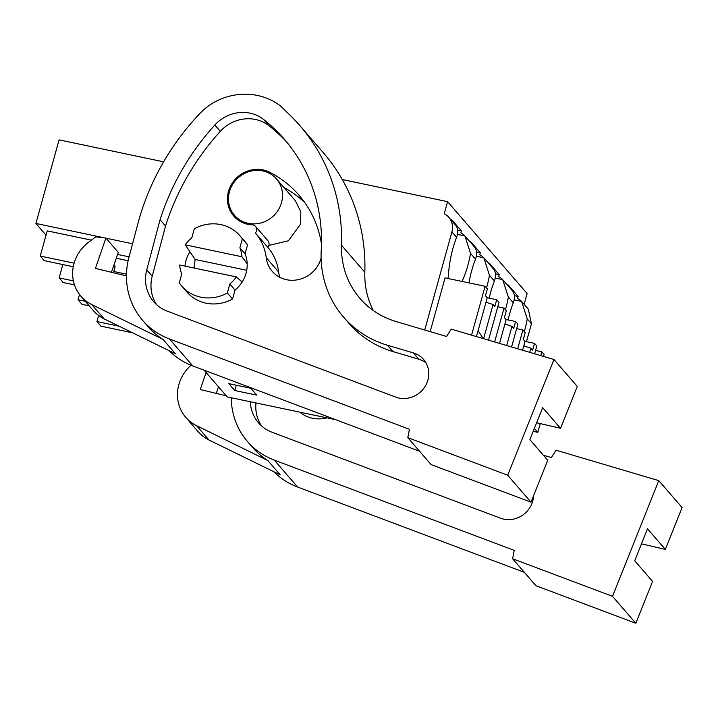 <?xml version="1.0" encoding="UTF-8"?>
<svg xmlns="http://www.w3.org/2000/svg" width="718" height="718" viewBox="0 0 718 718"><rect width="100%" height="100%" fill="white"/><g stroke="black" fill="none" stroke-linecap="round" stroke-linejoin="round"><path stroke-width="1.08" d="M204.109 370.192L227.229 396.901L335.647 419.68M342.271 179.536L447.592 201.659L527.111 293.536L524.122 304.324M528.349 309.216L531.437 323.764L526.473 341.678M256.838 395.151L250.878 388.276L228.854 383.645L234.813 390.52L256.838 395.151M486.544 287.945A38.736 11.192 101.9 0 0 489.452 275.254L483.797 257.771A17.097 15.984 139.1 0 0 479.759 254.791L480.315 252.772L470.389 241.311L470.2 242.02M505.445 309.781A38.736 11.192 101.9 0 0 508.353 297.09L502.699 279.607A17.097 15.984 139.1 0 0 498.651 276.627L499.216 274.617L489.29 263.147L489.093 263.856M524.346 331.617A38.736 11.192 101.9 0 0 527.254 318.927L521.6 301.452A17.097 15.984 139.1 0 0 517.552 298.464L518.118 296.453L508.191 284.983L507.994 285.692M447.592 201.659L444.236 213.758A17.097 15.984 139.1 0 1 448.831 217.339A17.097 15.984 139.1 0 1 451.918 231.887L456.603 237.299C458.56 231.896 458.021 227.624 454.979 224.474M462.024 281.429A38.736 11.192 101.9 0 0 470.55 253.418L464.905 235.935A17.097 15.984 139.1 0 0 460.857 232.955L461.414 230.936L451.496 219.475L451.299 220.184M234.813 390.52L236.285 385.207M518.118 296.453L514.375 295.663M521.6 301.452L514.178 299.891M508.353 297.09L513.298 302.808C515.264 297.405 514.725 293.132 511.683 289.982M98.617 315.516L96.939 321.574L100.906 326.16L132.633 332.82M96.939 321.574L119.179 326.241M513.298 302.808A38.736 11.192 101.9 0 0 508.093 319.95M430.154 331.626L445.061 277.866L485.108 286.285L471.564 335.126M447.852 278.449L448.418 276.412A38.736 11.192 101.9 0 1 456.603 237.299M424.706 330.02L451.918 231.887M276.511 178.953A27.787 25.974 139.1 0 1 281.537 202.602A27.787 25.974 139.1 0 1 260.984 222.921A27.787 25.974 139.1 0 1 234.499 215.31A27.787 25.974 139.1 0 1 229.473 191.661A27.787 25.974 139.1 0 1 250.026 171.342A27.787 25.974 139.1 0 1 276.511 178.953L295.358 200.726L300.815 211.756L300.384 224.375L288.394 240.79L268.837 245.421M461.414 230.936L457.68 230.155M464.905 235.935L457.474 234.373M242.128 282.03L236.339 276.906A32.059 29.976 139.1 0 1 229.814 284.068L235.019 290.081L232.551 298.984A38.467 35.972 139.1 0 1 186.94 292.073L181.735 286.06A38.467 35.972 139.1 0 1 179.294 282.874L181.762 273.971A32.059 29.976 139.1 0 1 179.706 265.014L236.339 276.906M185.298 244.856L241.93 256.757A32.059 29.976 139.1 0 0 239.875 247.791L242.343 238.888A38.467 35.972 139.1 0 0 239.902 235.71A38.467 35.972 139.1 0 0 194.291 228.791L191.823 237.694A32.059 29.976 139.1 0 0 185.298 244.856L195.108 259.458L194.084 268.029M241.93 256.757L247.189 263.802M473.88 246.31C476.923 249.46 477.461 253.732 475.504 259.135A38.736 11.192 101.9 0 0 468.971 282.892M129.078 256.847L117.599 254.432M132.552 243.761L106.04 238.196M104.577 237.882L35.9 223.46L46.033 235.172M73.263 266.755L44.211 260.643L40.244 256.066L47.226 230.873L91.374 240.144M163.614 161.828L59.082 139.866L35.9 223.46M239.902 235.71L245.116 241.724A38.467 35.972 139.1 0 1 247.548 244.91L245.08 253.813A32.059 29.976 139.1 0 1 246.059 273.208A32.059 29.976 139.1 0 1 235.019 290.09M239.875 247.791L245.08 253.813M40.244 256.066L74.116 263.174M229.814 284.068L227.346 292.971A38.467 35.972 139.1 0 1 181.735 286.06M227.346 292.971L232.551 298.984M242.343 238.888L247.548 244.91M495.276 278.054L502.699 279.607M499.216 274.617L495.474 273.827M489.191 298.114A38.736 11.192 101.9 0 1 494.406 280.971C496.362 275.568 495.824 271.296 492.781 268.146M79.501 294.47L78.038 299.738L82.014 304.324L89.229 305.841M78.038 299.738L85.263 301.255M476.375 256.218L483.797 257.771M480.315 252.772L476.581 251.991M126.476 274.168L113.83 271.512M128.136 260.706L116.289 258.211M113.48 272.777L115.149 266.755L113.857 265.265M62.843 264.556L59.145 277.902L63.112 282.488L74.457 284.866M59.145 277.902L73.38 280.891M524.391 572.363L297.629 487.055A74.798 69.933 139.1 0 1 273.863 471.735M512.634 558.775L612.499 596.326L635.816 623.26L535.951 585.717L512.634 558.775L514.241 550.374L274.312 460.112A74.798 69.933 139.1 0 1 247.459 441.471A74.798 69.933 139.1 0 1 231.268 397.754M185.782 417.391A38.467 35.972 139.1 0 0 196.552 425.666L267.814 460.516L280.217 474.849L208.947 439.99A38.467 35.972 139.1 0 1 198.186 431.715L185.782 417.391A38.467 35.972 139.1 0 1 191.06 365.256M267.814 460.516A74.798 69.933 139.1 0 1 252.916 447.781L247.459 441.471M261.46 425.828A37.883 35.415 139.1 0 1 255.985 402.942M533.591 495.68A24.17 22.599 139.1 0 1 500.5 518.199L272.131 432.281A37.883 35.415 139.1 0 1 258.534 422.848A37.883 35.415 139.1 0 1 250.349 401.757M326.887 417.84A32.059 29.976 139.1 0 1 299.828 412.159M635.816 623.26L652.563 581.409L634.703 560.776L647.501 528.78L665.362 549.414L641.461 543.867M543.329 455.203L551.361 457.581L556.055 450.213L658.783 480.629L682.1 507.563L665.362 549.414M612.499 596.326L658.783 480.629M216.253 393.392L218.514 386.84M226.278 395.806L200.241 389.533L206.111 372.507M419.572 451.254L192.81 365.947A74.798 69.933 139.1 0 1 169.044 350.626M407.815 437.666L507.689 475.217L530.997 502.151L431.132 464.609L407.815 437.666L409.422 429.265L169.502 339.004A74.798 69.933 139.1 0 1 142.649 320.372A74.798 69.933 139.1 0 1 128.908 257.511L137.838 223.819A245.771 229.796 139.1 0 1 199.855 113.507A57.7 53.949 139.1 0 1 222.652 98.348A62.969 58.876 139.1 0 1 280.72 106.12L290.225 115.401A192.343 179.841 139.1 0 1 299.953 125.731A192.343 179.841 139.1 0 1 341.517 245.296L364.825 272.23A192.343 179.841 139.1 0 0 323.271 152.665L299.953 125.731M80.963 296.283A38.467 35.972 139.1 0 0 91.733 304.558L163.004 339.408L175.398 353.741L104.137 318.882A38.467 35.972 139.1 0 1 93.367 310.616L80.963 296.283A38.467 35.972 139.1 0 1 88.763 242.101L95.727 236.877L105.905 238.035L118.308 252.368L111.434 272.284M163.004 339.408A74.798 69.933 139.1 0 1 148.105 326.672L142.649 320.372M156.641 304.719A37.883 35.415 139.1 0 1 152.216 276.206L165.526 226.026L160.069 219.717A245.771 229.796 139.1 0 1 214.844 125.022A36.43 34.06 139.1 0 1 263.623 119.484A171.683 160.527 139.1 0 1 284.337 139.247A171.683 160.527 139.1 0 1 321.242 250.035A103.993 97.235 139.1 0 0 343.599 317.15L349.056 323.45A103.993 97.235 139.1 0 0 392.934 351.56L418.818 359.215A24.17 22.599 139.1 0 1 425.971 362.868M392.934 351.56L387.478 345.25L413.362 352.906A24.17 22.599 139.1 0 1 423.557 359.44A24.17 22.599 139.1 0 1 423.916 388.187A24.17 22.599 139.1 0 1 395.681 397.09L167.312 311.181A37.883 35.415 139.1 0 1 153.715 301.739A37.883 35.415 139.1 0 1 146.759 269.905L160.069 219.717M387.478 345.25A103.993 97.235 139.1 0 1 343.599 317.15M165.526 226.026A245.771 229.796 139.1 0 1 220.3 131.331A36.43 34.06 139.1 0 1 269.079 125.794A171.683 160.527 139.1 0 1 287.021 142.442M184.975 266.118A32.059 29.976 139.1 0 1 185.989 260.589A32.059 29.976 139.1 0 1 189.92 251.767M321.476 244.084A109.666 102.53 139.1 0 0 298.948 195.134A109.666 102.53 139.1 0 0 269.6 172.221A28.855 26.979 139.1 0 0 234.194 180.487A28.855 26.979 139.1 0 0 233.691 216.01A28.855 26.979 139.1 0 0 251.049 224.806A5.34 4.999 139.1 0 1 255.402 233A51.956 48.582 139.1 0 1 266.207 257.636L278.611 271.969A28.855 26.979 139.1 0 0 279.849 277.336M321.108 258.148A28.855 26.979 139.1 0 1 299.774 279.275A28.855 26.979 139.1 0 1 272.257 271.377A28.855 26.979 139.1 0 1 266.207 257.636M283.996 187.586A109.666 102.53 139.1 0 1 304.791 202.602M255.402 233L267.805 247.324A51.956 48.582 139.1 0 1 278.611 271.969M255.518 226.394L267.913 240.727A5.34 4.999 139.1 0 1 267.805 247.324M530.997 502.151L547.744 460.301L529.884 439.667L542.682 407.671L560.543 428.305L536.651 422.758M341.517 245.296A85.487 79.931 139.1 0 0 359.978 298.437A85.487 79.931 139.1 0 0 396.049 321.538L446.542 336.473L451.245 329.113L553.964 359.521L577.281 386.455L560.543 428.305M507.689 475.217L553.964 359.521M373.27 310.499A85.487 79.931 139.1 0 1 364.825 272.23M126.449 275.9L95.422 268.424L105.905 238.035M540.241 423.593L537.809 432.335L534.398 428.386M537.809 432.335L533.205 431.365M543.535 356.433L544.091 354.432L541.812 351.793L535.556 350.483M541.812 351.793L540.753 355.607M534.641 353.794L536.804 346.004L534.515 343.366L532.621 350.222L530.871 348.203L529.722 352.341M530.871 348.203L523.808 345.888M534.515 343.366L524.948 341.355M522.596 350.231L525.038 341.454L523.287 339.443L525.19 332.596L522.91 329.957L516.655 328.638M522.91 329.957L517.687 348.777M511.575 346.974L517.902 324.168L515.614 321.529L513.72 328.386L511.97 326.367L506.666 345.52M511.97 326.367L504.907 324.051M515.614 321.529L506.046 319.519M499.54 343.41L506.136 319.618L504.395 317.607L506.289 310.75L504.009 308.121L497.762 306.801M504.009 308.121L494.63 341.956M488.509 340.144L499.001 302.332L496.721 299.693L494.819 306.541L493.078 304.531L483.6 338.69M483.241 338.582L478.116 330.675M493.078 304.531L486.005 302.206M485.108 286.285L487.387 288.914L485.494 295.771L487.235 297.782L477.542 332.73A12.825 3.707 101.9 0 0 476.842 335.001A12.825 3.707 101.9 0 0 476.438 336.571M496.721 299.693L487.145 297.683M527.254 318.927L531.437 323.764M470.55 253.418L475.504 259.135M246.723 270.3L195.108 259.458M494.406 280.971L489.452 275.254M274.312 460.112L297.629 487.055M196.552 425.666L208.947 439.99M169.502 339.004L192.81 365.947M152.216 276.206L146.759 269.905M413.362 352.906L418.818 359.215M214.844 125.022L220.3 131.331M263.623 119.484L269.079 125.794M269.6 172.221L271.781 174.734M91.733 304.558L104.137 318.882M522.255 302.17L528.349 309.207M503.354 280.334L512.122 290.458M448.831 217.339L455.418 224.949M465.551 236.653L474.32 246.786M234.499 215.31L239.256 220.812M484.453 258.498L493.221 268.622"/></g></svg>
